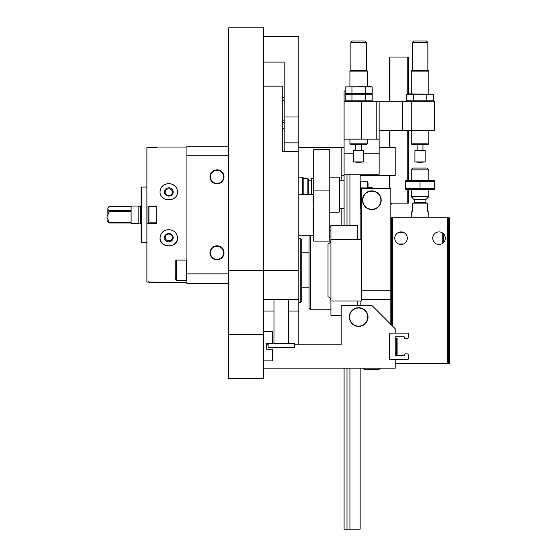 <?xml version="1.0" encoding="UTF-8"?>
<svg xmlns="http://www.w3.org/2000/svg" width="557" height="557" viewBox="0 0 557 557"><rect width="100%" height="100%" fill="white"/><g stroke="black" fill="none" stroke-linecap="round" stroke-linejoin="round"><path stroke-width="0.84" d="M263.746 62.085L284.195 62.085L284.195 142.87L298.803 142.87L298.803 270.319L263.746 270.319L263.746 27.85L228.69 27.85L228.69 378.412L263.746 378.412L263.746 334.59L228.69 334.59M228.69 270.319L263.746 270.319L263.746 334.59M313.702 195.396L313.118 195.396M298.803 235.263L313.118 235.263L313.118 234.239L313.702 234.239M313.702 232.192L313.118 232.192L313.118 208.415L313.702 208.415M313.702 204.036L313.118 204.036L313.118 194.365L298.803 194.365M329.772 190.104L329.772 149.694L313.702 149.694L313.702 241.104L329.772 241.104L329.772 190.104L313.702 190.104M168.806 188.83A3.593 3.377 180 0 1 172.398 192.207A3.593 3.377 180 0 1 168.806 195.577A3.593 3.377 180 0 1 165.213 192.207A3.593 3.377 180 0 1 168.806 188.83M168.806 234.051A3.593 3.377 0 0 1 172.398 237.428A3.593 3.377 0 0 1 168.806 240.798A3.593 3.377 0 0 1 165.213 237.428A3.593 3.377 0 0 1 168.806 234.051M186.915 147.041L156.823 147.041L156.823 147.612L146.895 147.612L146.895 206.048L156.823 206.048L156.823 223.58L146.895 223.58L146.895 282.023L156.823 282.023L156.823 282.587L186.915 282.587M168.806 229.568C163.486 230.125 160.562 232.937 160.04 237.992C159.525 248.401 178.094 248.401 177.565 237.992C177.042 232.937 174.125 230.125 168.806 229.568M168.806 183.594C163.486 184.026 160.562 186.706 160.04 191.636C159.525 202.463 178.094 202.463 177.565 191.636C177.042 186.706 174.125 184.026 168.806 183.594M146.895 223.58L146.895 206.048M209.996 146.164L224.018 146.164M228.69 155.751L186.915 155.751L186.915 146.164L228.69 146.164M217.007 259.806A7.011 7.011 0 0 0 223.078 249.285A7.011 7.011 0 0 0 210.936 249.285A7.011 7.011 0 0 0 217.007 259.806M217.007 169.829A7.011 7.011 0 0 1 223.078 180.343A7.011 7.011 0 0 1 210.936 180.343A7.011 7.011 0 0 1 217.007 169.829M186.915 155.751L186.915 273.877L228.69 273.877M186.915 273.877L186.915 283.464L228.69 283.464M217.007 170.268A6.573 6.573 0 0 1 222.696 180.127A6.573 6.573 0 0 1 211.312 180.127A6.573 6.573 0 0 1 217.007 170.268M217.007 259.367A6.573 6.573 0 0 0 222.696 249.508A6.573 6.573 0 0 0 211.312 249.508A6.573 6.573 0 0 0 217.007 259.367M141.638 242.567L141.638 187.061L141.053 187.646L141.053 241.982L141.638 242.567L146.895 242.567M160.04 191.782A8.766 8.237 180 0 1 168.806 183.699A8.766 8.237 180 0 1 177.565 191.782M168.806 187.813A4.379 4.115 180 0 1 172.6 193.996A4.379 4.115 180 0 1 165.011 193.996A4.379 4.115 180 0 1 168.806 187.813M177.565 237.846A8.766 8.237 0 0 1 168.806 245.929A8.766 8.237 0 0 1 160.04 237.846M168.806 233.578A4.379 4.115 0 0 1 172.6 239.754A4.379 4.115 0 0 1 165.011 239.754A4.379 4.115 0 0 1 168.806 233.578M156.823 282.023L156.823 282.441L148.942 282.441L148.942 282.023M148.517 147.612L148.942 147.187L156.823 147.187L156.823 147.612M148.942 222.849L148.942 206.779L148.065 207.657L148.065 221.971L148.942 222.849L156.823 222.849M148.942 147.187L148.942 147.612M148.065 281.57L148.942 282.441M107.898 221.811L107.87 207.858M131.118 206.661L108.914 206.661L107.891 207.824M107.752 221.505L108.914 222.974L107.752 218.462M107.752 215.656L108.914 211.611L108.914 210.616L107.752 209.147M141.053 223.872L141.053 205.756M140.907 223.872L140.468 223.434L140.468 206.194L140.907 205.756M108.914 222.974L131.118 222.974L131.118 223.58L138.129 223.58L138.129 206.048L131.118 206.048L131.118 210.616L108.914 210.616M108.914 222.508L131.118 222.508L131.118 211.611L108.914 211.611M284.195 142.87L284.195 151.706M263.746 36.616L298.803 36.616L298.803 116.998L284.195 116.998M298.803 116.998L298.803 142.87M282.733 97.224L284.195 97.224M282.733 128.458L284.195 128.458M282.733 122.352L284.195 122.352M361.611 213.352L360.149 213.352M389.364 175.378L389.364 188.524M341.163 225.334L341.163 208.534M341.163 180.781L341.163 147.626L298.803 147.626M390.826 204.593L392.288 203.131M329.772 226.497L330.935 226.497M344.087 147.626L341.163 147.626M371.839 174.209L371.839 175.378L395.205 175.378L395.205 147.626L379.143 147.626M371.839 175.378L360.149 175.378M344.087 175.378L341.163 175.378M408.351 93.924L408.351 57.065L389.364 57.065L389.364 101.172M408.351 189.693L408.351 203.131L390.826 203.131M408.351 180.343L408.351 130.387M389.364 147.626L389.364 130.387M298.803 270.319L298.803 299.534L263.746 299.534M294.423 344.811L298.803 344.811L298.803 299.534M282.733 144.862L282.733 151.706L298.803 151.706M263.746 86.154L282.733 86.154L282.733 151.706M268.126 344.811L266.671 344.811M298.803 344.811L341.163 344.811L341.163 305.375L371.839 305.375L395.205 328.748L395.205 333.128L389.364 333.128L389.364 359.418L395.205 359.418L395.205 368.184L263.746 368.184M358.687 308.007A9.058 9.058 0 0 1 366.534 321.591A9.058 9.058 0 0 1 350.847 321.591A9.058 9.058 0 0 1 358.687 308.007M358.687 307.715A9.351 9.351 0 0 1 366.784 321.737A9.351 9.351 0 0 1 350.597 321.737A9.351 9.351 0 0 1 358.687 307.715M408.351 358.833A0.585 0.585 0 0 1 407.766 359.418L389.949 359.418A0.585 0.585 0 0 1 389.364 358.833L389.364 333.713A0.585 0.585 0 0 1 389.949 333.128L407.766 333.128A0.585 0.585 0 0 1 408.351 333.713L408.351 337.514A1.17 1.17 0 0 1 407.188 338.677L405.141 338.677A0.585 0.585 0 0 1 404.556 338.092L404.556 337.368A0.585 0.585 0 0 0 403.971 336.783L395.79 336.783A0.585 0.585 0 0 0 395.205 337.368L395.205 355.185A0.585 0.585 0 0 0 395.79 355.77L403.971 355.77A0.585 0.585 0 0 0 404.556 355.185L404.556 354.454A0.585 0.585 0 0 1 405.141 353.869L407.188 353.869A1.17 1.17 0 0 1 408.351 355.039L408.351 358.833M397.106 354.454L397.106 338.092L396.626 338.092L396.626 354.454L397.106 354.454M395.205 339.512L396.626 338.092M363.401 368.184L364.863 369.646L378.809 369.646L380.271 368.184M288.582 299.534L288.582 343.356M268.126 343.356L268.126 347.735L294.423 347.735L294.423 343.356L272.512 343.356L272.512 331.666L263.746 331.666M272.512 343.356L266.671 343.356L266.671 349.197L272.512 349.197L272.512 360.88L263.746 360.88M300.265 238.187L300.265 302.458L301.727 300.996L301.727 239.649L300.265 238.187L298.803 238.187M341.163 315.311L330.935 315.311L330.935 300.996C330.976 298.796 330.002 297.403 328.017 296.811L328.017 243.827C330.002 243.242 330.976 241.842 330.935 239.649L330.935 300.996L361.611 300.996L361.611 299.534L390.826 299.534L390.826 188.524L361.611 188.524L361.611 290.768L390.826 290.768L390.826 324.362M357.232 239.649L357.232 225.334L330.935 225.334L330.935 239.649L361.611 239.649M309.031 235.263L309.031 308.3L310.486 309.762L330.935 309.762M310.486 235.263L310.486 309.762M357.232 300.996L357.232 305.375M349.928 368.184L349.928 529.15L360.149 529.15L360.149 368.184M360.149 305.375L360.149 300.996M360.149 239.649L360.149 174.209M349.928 225.334L349.928 174.209M349.928 529.15L347.004 529.15L347.004 368.184M347.004 225.334L347.004 174.209M345.201 90.951L344.087 90.951L344.087 139.153L361.611 139.153L361.611 101.172L376.219 101.172L376.219 139.153L361.611 139.153M347.004 529.15L344.087 529.15L344.087 368.184M344.087 225.334L344.087 139.153M344.087 101.172L361.611 101.172M376.219 139.153L379.143 139.153L379.143 174.209L344.087 174.209M376.219 101.172L379.143 101.172L379.143 139.153M402.509 101.172L402.509 130.387L434.648 130.387L434.648 101.172L379.143 101.172M402.509 130.387L379.143 130.387M367.453 143.81L349.928 143.81L350.819 144.702L366.562 144.702L367.453 143.81L367.453 139.153M349.928 86.572L349.928 71.108L367.453 71.108L367.453 86.572M349.928 71.108L350.819 70.21L366.562 70.21L367.453 71.108M366.506 42.457L365.044 40.995L352.337 40.995L350.875 42.457L366.506 42.457L366.506 70.21M353.577 161.913L363.805 161.913L363.805 150.543L353.577 150.543L353.577 161.913A40.898 40.898 0 0 0 358.687 162.233L363.805 161.913A40.898 40.898 0 0 1 358.687 162.233M372.18 100.803L345.201 100.803L345.201 94.244L372.18 94.244L372.18 100.803L370.085 101.172L372.18 100.803M372.18 86.941L370.085 86.572L345.201 86.941L372.18 86.941L372.18 93.499L347.296 93.875L372.18 94.244M365.434 94.244L365.434 100.803M351.947 94.244L351.947 100.803M372.18 93.499L345.201 93.499L345.201 86.941M365.434 86.941L365.434 93.499M351.947 86.941L351.947 93.499M428.799 143.81L411.275 143.81L412.173 144.702L427.908 144.702L428.799 143.81L428.799 130.387M411.275 93.875L411.275 71.108L428.799 71.108L428.799 93.875M411.275 71.108L412.173 70.21L427.908 70.21L428.799 71.108M412.222 70.21L412.222 42.457L427.853 42.457L427.853 70.21M412.222 42.457L413.684 40.995L426.39 40.995L427.853 42.457M414.923 161.913L425.151 161.913L425.151 150.543L414.923 150.543L414.923 161.913A40.898 40.898 0 0 0 420.041 162.233L425.151 161.913A40.898 40.898 0 0 1 420.041 162.233M433.534 100.803L406.547 100.803L406.547 94.244L433.534 94.244L433.534 100.803L431.431 101.172M406.547 94.244L408.643 93.875L433.534 94.244M426.787 94.244L426.787 100.803M413.294 94.244L413.294 100.803M371.867 188.524L371.867 187.354L368.038 187.354M373.294 188.788L371.867 187.354M344.087 208.534L344.087 180.781L339.7 180.781L339.7 208.534L344.087 208.534M339.116 177.133L339.116 212.189L339.7 211.604L339.7 177.711L339.116 177.133L329.772 177.133M311.655 194.365L311.655 178.588L313.702 178.588M311.217 194.365L311.217 179.027L311.655 178.588M311.217 180.781L308.3 180.781M308.3 194.365L308.3 179.027L307.861 178.588L303.182 178.588L303.182 194.365L303.182 177.711L302.604 177.133L298.803 177.133M307.861 194.365L307.861 178.588M360.664 201.453L360.191 204.753M360.149 206.194L360.671 208.151L360.671 181.164L360.191 184.562M360.671 187.911L367.516 187.911L367.516 181.164L360.671 181.164L360.149 183.121M360.671 201.404L361.611 201.404M360.671 208.151L361.611 208.151M367.529 187.869L368.003 184.513M367.516 181.164L368.038 183.121L368.038 188.524M361.611 290.768L361.611 299.534M362.781 200.207A9.058 9.058 0 0 1 376.365 192.367A9.058 9.058 0 0 1 376.365 208.053A9.058 9.058 0 0 1 362.781 200.207M362.489 200.207A9.351 9.351 0 0 1 376.511 192.109A9.351 9.351 0 0 1 376.511 208.304A9.351 9.351 0 0 1 362.489 200.207M441.464 243.973L439.027 244.467A6.28 6.28 0 0 0 444.465 235.047A6.28 6.28 0 0 0 433.59 235.047A6.28 6.28 0 0 0 439.027 244.467L436.597 243.973M398.596 243.966L401.047 244.467A6.28 6.28 0 0 0 406.492 235.047A6.28 6.28 0 0 0 395.609 235.047A6.28 6.28 0 0 0 401.047 244.467L398.617 243.973M403.491 243.973L401.047 244.467L398.749 244.029L403.352 244.029M395.205 363.805L449.248 363.805L449.248 217.738L390.826 217.738M428.799 217.738L428.799 211.897L427.344 211.897L427.344 203.131L412.737 203.131L412.737 211.897L411.275 211.897L411.275 217.738M411.275 169.864L428.799 169.864L427.01 168.075L413.064 168.075L411.275 169.864L411.275 180.343M428.799 189.693L428.799 196.635L411.275 196.635L411.275 189.693M414.025 199.385L426.049 199.385L425.882 199.803L414.199 199.803L411.275 196.635M414.199 199.803L414.199 202.546L413.614 203.131M434.648 180.774L433.04 180.343L407.042 180.343L405.433 180.774M405.433 181.38L434.648 181.38L434.648 188.656L405.433 188.656L405.433 181.38M405.433 189.262L407.042 189.693L433.04 189.693L434.648 189.262M420.041 181.38L420.041 188.656M443.407 242.685L443.407 233.689M442.237 243.583L442.237 232.791M176.402 260.098L175.232 261.261L175.232 279.377L176.402 280.547L186.623 280.547L186.623 260.098L176.402 260.098L176.402 280.547M282.733 100.532L284.195 100.532M407.766 203.131L407.766 189.693M407.766 180.343L407.766 130.387M407.766 94.029L407.766 57.065M389.949 188.524L389.949 175.378M389.949 147.626L389.949 130.387M389.949 101.172L389.949 57.065M298.803 311.064L288.582 311.064M273.974 311.064L263.746 311.064M411.275 101.172L411.275 143.81M379.143 153.76L363.805 153.76M353.577 153.76L344.087 153.76M302.604 194.365L302.604 177.133M447.341 363.805L447.341 217.738M392.741 326.277L392.741 217.738M391.536 325.079L391.536 217.738M448.538 363.805L448.538 217.738M425.882 199.803L425.882 202.546L414.199 202.546M141.638 187.061L146.895 187.061M148.942 206.779L156.823 206.779M140.468 206.487L138.129 206.487M140.468 223.141L138.129 223.141M282.733 120.124L284.195 120.124M395.205 353.041L396.626 354.454M273.974 299.534L273.974 343.356M300.265 302.458L298.803 302.458M301.727 287.851L309.031 287.851M301.727 252.794L309.031 252.794M329.772 230.883L330.935 230.883M349.928 143.81L349.928 139.153M350.875 70.21L350.875 42.457L352.337 40.995M361.611 150.543L361.611 144.702M355.77 150.543L355.77 144.702M347.296 101.172L345.201 100.803M345.201 93.499L347.296 93.875L345.201 94.244M422.958 150.543L422.958 144.702M417.116 150.543L417.116 144.702M408.643 101.172L406.547 100.803M339.116 212.189L329.772 212.189M428.799 169.864L428.799 180.343M426.049 199.385L428.799 196.635M425.882 202.546L426.467 203.131M403.352 232.346L398.749 232.346"/></g></svg>
